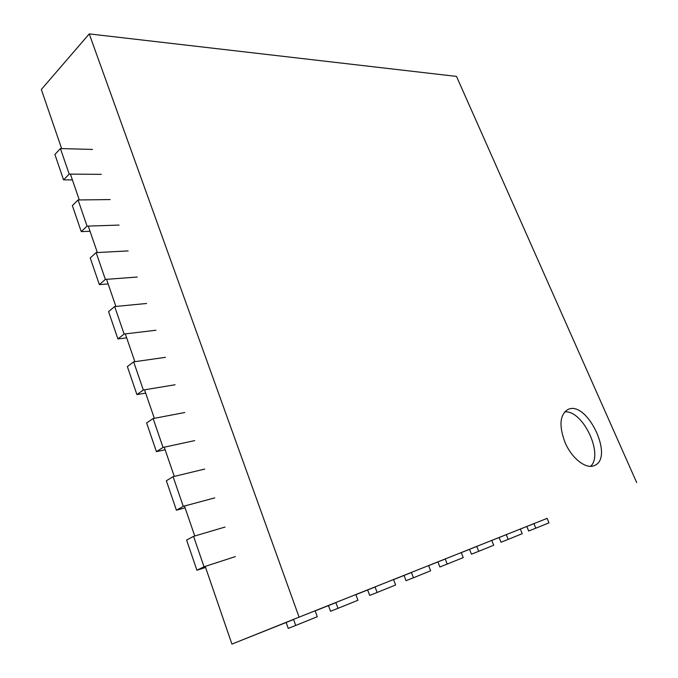 <?xml version="1.0" encoding="UTF-8"?>
<svg xmlns="http://www.w3.org/2000/svg" width="678" height="678" viewBox="0 0 678 678"><rect width="100%" height="100%" fill="white"/><g stroke="black" fill="none" stroke-linecap="round" stroke-linejoin="round"><path stroke-width="1.02" d="M547.095 518.382L299.091 617.15L89.25 33.9L456.497 76.411L636.676 482.55M61.639 148.601L41.324 89.488L89.25 33.9M565.037 442.412C571.681 458.353 586.08 469.557 594.343 465.557C614.912 457.904 586.572 399.181 567.655 409.656C559.757 414.97 558.884 425.886 565.037 442.412M533.917 523.645L520.314 529.069M506.271 534.671L491.762 540.459M476.77 546.434L461.269 552.621M445.217 559.019L428.606 565.647M411.402 572.512L393.562 579.622M375.061 587.004L355.857 594.665M335.898 602.623L315.16 610.895M293.582 619.506L231.918 644.1L299.091 617.15M70.41 174.119L79.284 199.951M88.267 226.088L97.361 252.547M106.565 279.328L115.879 306.439M125.311 333.89L134.863 361.679M144.533 389.825L154.33 418.318M164.246 447.183L174.288 476.405M184.458 506.008L194.764 536.001M205.205 566.376L231.918 644.1M590.614 466.303C603.996 454.175 582.529 409.605 564.672 411.902M193.577 536.349L204.019 566.766L196.917 570.249L186.594 540.027L193.577 536.349L225.011 527.06M204.019 566.766L235.376 556.604M196.917 570.249L205.57 567.435M173.093 476.693L183.272 506.33L176.407 510.195L166.347 480.744L173.093 476.693L204.671 469.074M183.272 506.33L214.773 497.881M176.407 510.195L185.094 507.847M153.126 418.546L163.051 447.438L156.415 451.658L146.601 422.945L153.126 418.546L184.823 412.512M163.051 447.438L194.688 440.615M156.415 451.658L165.135 449.76M133.659 361.857L143.338 390.019L136.914 394.588L127.354 366.586L133.659 361.857L165.466 357.331M143.338 390.019L175.085 384.757M136.914 394.588L145.668 393.113M114.675 306.558L124.108 334.034L117.904 338.924L108.573 311.6L114.675 306.558L146.575 303.481M124.108 334.034L155.965 330.245M117.904 338.924L126.676 337.847M96.149 252.614L105.361 279.421L99.352 284.616L90.242 257.954L96.149 252.614L128.134 250.911M105.361 279.421L137.295 277.039M99.352 284.616L108.141 283.929M78.072 199.959L87.055 226.13L81.25 231.613L72.36 205.587L78.072 199.959L110.124 199.569M87.055 226.13L119.074 225.088M81.25 231.613L90.055 231.291M60.427 148.567L69.198 174.11L63.571 179.873L54.893 154.457L60.427 148.567L92.53 149.423M69.198 174.11L101.276 174.348M63.571 179.873L72.393 179.899M547.053 518.28L548.977 522.857L535.815 528.187L533.874 523.535M526.814 526.475L528.696 531.01L535.815 528.187M520.272 528.959L522.23 533.688L508.203 539.374L506.229 534.561M499.084 537.535L501.008 542.231L508.203 539.374M491.72 540.341L493.711 545.248L478.736 551.307L476.727 546.324M469.515 549.333L471.473 554.189L478.736 551.307M461.218 552.502L463.252 557.587L447.226 564.079L445.175 558.901M437.903 561.935L439.886 566.986L447.226 564.079M428.564 565.528L430.632 570.8L413.436 577.766L411.351 572.385M404.029 575.452L406.046 580.69L413.436 577.766M393.52 579.495L395.613 584.987L377.129 592.47L375.01 586.877M367.646 589.962L369.696 595.411L377.129 592.47M355.806 594.538L357.942 600.25L338 608.327L335.856 602.488M328.466 605.59L330.542 611.268L338 608.327M315.109 610.759L317.279 616.717L295.718 625.455L293.54 619.378M286.141 622.472L288.252 628.404L295.718 625.455"/></g></svg>
